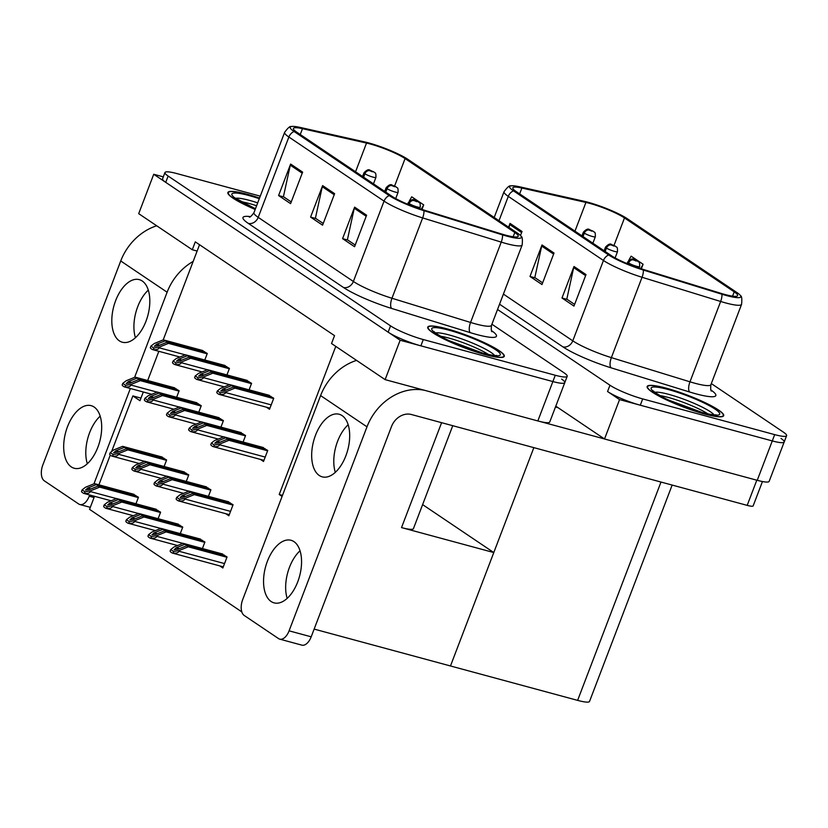 <?xml version="1.0" encoding="UTF-8"?>
<svg xmlns="http://www.w3.org/2000/svg" width="828" height="828" viewBox="0 0 828 828"><rect width="100%" height="100%" fill="white"/><g stroke="black" fill="none" stroke-linecap="round" stroke-linejoin="round"><path stroke-width="1.24" d="M282.493 495.382L279.212 494.492L335.775 346.394M452.75 425.706L413.441 528.637A25.596 3.912 -159.1 0 1 401.528 527.591L493.788 552.555L450.473 665.971L314.143 629.094M192.282 249.745L138.7 213.655L153.739 174.273L400.152 340.236L385.113 379.628L331.531 343.527L334.533 335.65L195.294 241.869L192.282 249.745L197.126 251.05L163.199 339.904M158.841 351.31L147.684 380.528M143.306 392.006L139.973 400.711L132.863 395.919L140.967 398.113M400.152 340.236L552.876 381.563A25.596 3.912 20.9 0 0 564.789 382.608A25.596 3.912 20.9 0 0 561.612 379.089M385.113 379.628L537.838 420.945A25.596 3.912 20.9 0 0 549.751 421.99L564.789 382.608A25.596 3.912 20.9 0 1 552.876 381.563L420.883 345.845A25.596 3.912 20.9 0 1 388.156 332.163L165.735 182.346A25.596 3.912 20.9 0 1 162.557 178.827L164.969 172.524A25.596 3.912 20.9 0 0 168.146 176.053L390.557 325.859A25.596 3.912 20.9 0 0 423.284 339.552L555.277 375.26A25.596 3.912 20.9 0 0 567.19 376.305A25.596 3.912 20.9 0 0 564.013 372.786L491.904 324.224M163.313 176.861L153.739 174.273M199.538 244.726L197.126 251.05M176.623 397.285L179.117 390.775L173.342 387.473M202.425 548.54L204.909 542.029L199.134 538.728M180.266 533.625L182.76 527.105L176.975 523.803M158.117 518.701L160.601 512.19L154.826 508.878M135.958 503.776L138.452 497.266L132.666 493.964M198.782 412.209L201.266 405.699L195.491 402.387M220.931 427.134L223.425 420.614L217.64 417.312M243.09 442.048L245.574 435.538L239.799 432.237M219.762 565.897L222.856 567.977L227.058 556.954L221.283 553.653M260.427 459.405L263.521 461.486L267.723 450.463L261.948 447.151M204.785 360.004L207.279 353.494L201.494 350.192M208.428 496.345L210.912 489.834L205.137 486.522M186.279 481.42L188.763 474.91L182.988 471.608M164.12 466.495L166.614 459.985L160.829 456.683M226.944 374.929L229.428 368.419L223.653 365.117M249.093 389.853L251.577 383.333L245.802 380.031M225.765 513.691L228.859 515.782L233.072 504.749L227.296 501.447M266.43 407.2L269.524 409.291L273.737 398.258L267.961 394.956M241.807 611.892L89.548 509.344L94.527 496.303M98.905 484.825L110.269 455.069M111.614 451.55L132.863 395.919M282.089 496.427L279.212 494.492M422.622 504.614L493.788 552.555M555.795 406.165L604.523 438.985L619.561 399.603L772.276 440.92A25.596 3.912 20.9 0 0 784.199 441.976A25.596 3.912 20.9 0 0 781.011 438.457M604.523 438.985L757.237 480.312A25.596 3.912 20.9 0 0 769.15 481.358L784.199 441.976A25.596 3.912 20.9 0 1 772.276 440.92L640.292 405.213A25.596 3.912 20.9 0 1 607.566 391.52L619.561 399.603M672.16 485.063L589.536 701.43A25.596 3.912 -159.1 0 1 577.623 700.374L450.473 665.971L533.843 447.648M259.537 198.058A40.955 6.262 20.9 0 0 246.951 194.176A40.955 6.262 20.9 0 0 227.886 192.5A40.955 6.262 20.9 0 0 255.19 209.453M446.82 328.799A40.955 6.262 20.9 0 0 427.755 327.122A40.955 6.262 20.9 0 0 445.909 339.956A40.955 6.262 20.9 0 0 485.208 354.653A40.955 6.262 20.9 0 0 504.273 356.34A40.955 6.262 20.9 0 0 486.119 343.496A40.955 6.262 20.9 0 0 446.82 328.799M370.168 143.979A27.303 4.181 -159.1 0 1 405.078 158.572L514.809 232.482A27.303 4.181 -159.1 0 1 518.204 236.239A27.303 4.181 -159.1 0 1 501.457 233.951L422.86 209.753A27.303 4.181 -159.1 0 1 391.986 196.319L296.817 132.211A27.303 4.181 -159.1 0 1 293.422 128.454A27.303 4.181 -159.1 0 1 302.489 128.671L366.525 143.068A27.303 4.181 -159.1 0 1 370.168 143.979M368.574 142.892A30.719 4.699 20.9 0 0 364.465 141.878L300.429 127.481A30.719 4.699 20.9 0 0 291.197 126.57A30.719 4.699 20.9 0 0 294.054 131.466L389.222 195.574A30.719 4.699 20.9 0 0 423.957 210.685L502.555 234.883A30.719 4.699 20.9 0 0 521.112 236.311A30.719 4.699 20.9 0 0 517.572 233.227L407.842 159.328A30.719 4.699 20.9 0 0 368.574 142.892M260.271 196.143L176.881 173.58A25.596 3.912 20.9 0 0 164.969 172.524M302.624 172.12L290.587 203.636L278.591 195.553L290.628 164.047L302.624 172.12M366.607 215.218L354.57 246.723L342.575 238.65L354.612 207.145L366.607 215.218M334.615 193.669L322.578 225.175L310.583 217.102L322.62 185.596L334.615 193.669M421.949 209.463L423.698 204.878L411.702 196.805L409.27 201.142M310.583 217.102L315.851 218.52M323.231 223.488L315.406 218.23L322.278 186.714A6.821 5.63 -56 0 1 322.62 185.596M342.575 238.65L347.843 240.068M355.222 245.036L347.398 239.778L354.27 208.252A6.821 5.63 -56 0 1 354.612 207.145M278.591 195.553L283.859 196.971M291.239 201.949L283.424 196.681L290.297 165.165A6.821 5.63 -56 0 1 290.628 164.047M407.997 203.409L407.562 204.185M423.698 204.878L421.255 209.246M666.219 388.166A40.955 6.262 20.9 0 0 647.154 386.479A40.955 6.262 20.9 0 0 665.308 399.324A40.955 6.262 20.9 0 0 704.607 414.021A40.955 6.262 20.9 0 0 723.672 415.697A40.955 6.262 20.9 0 0 705.518 402.863A40.955 6.262 20.9 0 0 666.219 388.166M589.577 203.336A27.303 4.181 -159.1 0 1 624.488 217.94L734.219 291.849A27.303 4.181 -159.1 0 1 737.603 295.606A27.303 4.181 -159.1 0 1 720.867 293.319L642.269 269.121A27.303 4.181 -159.1 0 1 611.395 255.686L516.217 191.578A27.303 4.181 -159.1 0 1 512.832 187.821A27.303 4.181 -159.1 0 1 521.888 188.039L585.934 202.425A27.303 4.181 -159.1 0 1 589.577 203.336M587.973 202.26A30.719 4.699 20.9 0 0 583.875 201.235L519.839 186.849A30.719 4.699 20.9 0 0 510.607 185.938A30.719 4.699 20.9 0 0 513.453 190.833L608.632 254.941A30.719 4.699 20.9 0 0 643.366 270.052L721.954 294.24A30.719 4.699 20.9 0 0 740.522 295.679A30.719 4.699 20.9 0 0 736.982 292.594L627.251 218.685A30.719 4.699 20.9 0 0 587.973 202.26M497.535 309.496L609.967 385.227A25.596 3.912 20.9 0 0 642.694 398.91L774.687 434.628A25.596 3.912 20.9 0 0 786.6 435.673A25.596 3.912 20.9 0 0 783.423 432.154L711.314 383.592M508.589 227.182L510.038 223.405L522.033 231.488L520.481 235.545M586.007 274.585L573.98 306.091L561.984 298.008L574.011 266.502L586.007 274.585M554.025 253.037L541.988 284.542L529.992 276.459L542.019 244.953L554.025 253.037M641.348 268.831L643.097 264.246L631.102 256.162L628.68 260.499M529.992 276.459L535.261 277.887M542.63 282.855L534.816 277.587L541.688 246.071A6.821 5.63 -56 0 1 542.019 244.953M561.984 298.008L567.252 299.436M574.622 304.404L566.807 299.136L573.68 267.62A6.821 5.63 -56 0 1 574.011 266.502M509.054 227.493L509.696 224.523A6.821 5.63 -56 0 1 510.038 223.405M627.407 262.766L626.972 263.552M643.097 264.246L640.655 268.614M273.012 397.771L233.361 387.049L224.999 390.433L220.776 391.054L222.991 389.088L231.364 385.703L229.76 384.616L220.745 388.27L217.391 390.868L220.279 392.814L219.679 394.407C222.887 394.749 224.874 394.128 225.651 392.555L225.951 391.768L234.966 388.125L273.613 398.579M217.391 390.868L216.781 392.462A4.264 2.318 -74.9 0 0 217.485 393.404L218.685 394.211A4.264 2.318 -74.9 0 0 219.078 394.387A4.264 2.318 -74.9 0 0 219.679 394.407M269.411 395.349L229.76 384.616M271.015 396.426L231.364 385.703M233.361 387.049L234.966 388.125M220.279 392.814L225.951 391.768M267.009 449.977L227.358 439.244L218.985 442.628L214.762 443.259L216.988 441.283L225.361 437.898L223.757 436.822L214.742 440.465L211.388 443.063L214.276 445.019L213.665 446.613C216.884 446.944 218.871 446.323 219.637 444.75L219.937 443.974L228.952 440.32L267.61 450.784M211.388 443.063L210.778 444.667A4.264 2.318 -74.9 0 0 211.482 445.599L212.682 446.416A4.264 2.318 -74.9 0 0 213.065 446.592A4.264 2.318 -74.9 0 0 213.665 446.613M263.407 447.555L223.757 436.822M265.012 448.631L225.361 437.898M227.358 439.244L228.952 440.32M214.276 445.019L219.937 443.974M232.347 504.262L192.696 493.54L184.323 496.924L180.111 497.545L182.326 495.579L190.699 492.194L189.094 491.118L180.08 494.761L176.726 497.359L179.614 499.305L179.014 500.899C182.222 501.24 184.209 500.619 184.986 499.046L185.286 498.259L194.301 494.616L232.947 505.07M176.726 497.359L176.116 498.953A4.264 2.318 -74.9 0 0 176.819 499.895L178.02 500.702A4.264 2.318 -74.9 0 0 178.413 500.888A4.264 2.318 -74.9 0 0 179.014 500.899M228.745 501.84L189.094 491.118M230.35 502.917L190.699 492.194M192.696 493.54L194.301 494.616M179.614 499.305L185.286 498.259M226.344 556.468L186.693 545.735L178.32 549.119L174.097 549.751L176.323 547.774L184.696 544.389L183.091 543.313L174.077 546.956L170.723 549.564L173.611 551.51L173 553.104C176.219 553.435 178.206 552.814 178.972 551.251L179.272 550.465L188.287 546.811L226.944 557.275M170.723 549.564L170.113 551.158A4.264 2.318 -74.9 0 0 170.816 552.1L172.017 552.907A4.264 2.318 -74.9 0 0 172.4 553.083A4.264 2.318 -74.9 0 0 173 553.104M222.742 554.046L183.091 543.313M224.347 555.122L184.696 544.389M186.693 545.735L188.287 546.811M173.611 551.51L179.272 550.465M204.185 541.543L164.534 530.82L156.171 534.205L151.948 534.826L154.163 532.849L162.536 529.465L160.942 528.388L151.917 532.042L148.564 534.64L151.462 536.585L150.851 538.179C154.06 538.521 156.047 537.9 156.823 536.327L157.123 535.54L166.138 531.897L204.785 542.35M148.564 534.64L147.953 536.233A4.264 2.318 -74.9 0 0 148.657 537.175L149.858 537.983A4.264 2.318 -74.9 0 0 150.251 538.159A4.264 2.318 -74.9 0 0 150.851 538.179M200.593 539.121L160.942 528.388M202.187 540.198L162.536 529.465M164.534 530.82L166.138 531.897M151.462 536.585L157.123 535.54M182.036 526.618L142.385 515.896L134.012 519.28L129.799 519.912L132.014 517.935L140.387 514.55L138.783 513.474L129.768 517.117L126.415 519.715L129.303 521.661L128.692 523.265C131.911 523.596 133.898 522.975 134.664 521.402L134.964 520.615L143.979 516.972L182.636 527.426M628.214 264.07L628.628 262.983A4.264 3.415 -57.2 0 1 633.492 259.92L636.173 261.037L633.492 259.92M633.41 259.868A4.264 3.622 125.2 0 0 628.359 262.807A6.396 0.983 -159.1 0 1 627.696 262.021L627.086 263.604M627.924 263.946L628.359 262.807M126.415 519.715L125.804 521.319A4.264 2.318 -74.9 0 0 126.508 522.251L127.709 523.058A4.264 2.318 -74.9 0 0 128.102 523.244A4.264 2.318 -74.9 0 0 128.692 523.265M178.434 524.196L138.783 513.474M180.038 525.273L140.387 514.55M142.385 515.896L143.979 516.972M129.303 521.661L134.964 520.615M159.876 511.704L120.226 500.971L111.863 504.355L107.64 504.987L109.865 503.01L118.228 499.626L116.634 498.549L107.619 502.192L104.256 504.79L107.154 506.736L106.543 508.34C109.751 508.671 111.749 508.05 112.515 506.477L112.815 505.701L121.83 502.047L160.477 512.511M605.164 251.484L606.469 248.069A4.264 3.415 -57.2 0 1 611.343 245.005L614.024 246.113L611.343 245.005M611.25 244.943A4.264 3.622 125.2 0 0 606.21 247.893A6.396 0.983 -159.1 0 1 605.537 247.096L604.13 250.791M604.906 251.308L606.21 247.893M104.256 504.79L103.655 506.394A4.264 2.318 -74.9 0 0 104.359 507.326L105.549 508.144A4.264 2.318 -74.9 0 0 105.943 508.32A4.264 2.318 -74.9 0 0 106.543 508.34M156.285 509.282L116.634 498.549M157.879 510.358L118.228 499.626M120.226 500.971L121.83 502.047M107.154 506.736L112.815 505.701M137.727 496.779L98.077 486.046L89.703 489.431L85.491 490.062L87.706 488.085L96.079 484.701L94.475 483.624L85.46 487.268L82.107 489.876L84.994 491.822L84.384 493.416C87.602 493.747 89.59 493.136 90.355 491.563L90.656 490.776L99.67 487.133L138.328 497.587M583.015 236.57L584.32 233.144A4.264 3.415 -57.2 0 1 589.184 230.081L591.865 231.188L589.184 230.081M589.101 230.018A4.264 3.622 125.2 0 0 584.061 232.968A6.396 0.983 -159.1 0 1 583.388 232.171L581.98 235.866M582.746 236.394L584.061 232.968M82.107 489.876L81.496 491.47A4.264 2.318 -74.9 0 0 82.2 492.412L83.4 493.219A4.264 2.318 -74.9 0 0 83.794 493.395A4.264 2.318 -74.9 0 0 84.384 493.416M134.126 494.357L94.475 483.624M135.73 495.434L96.079 484.701M98.077 486.046L99.67 487.133M84.994 491.822L90.656 490.776M244.85 435.052L205.199 424.319L196.836 427.703L192.613 428.335L194.828 426.358L203.202 422.973L201.608 421.897L192.582 425.551L189.229 428.148L192.127 430.094L191.516 431.688C194.725 432.019 196.712 431.409 197.488 429.835L197.788 429.049L206.803 425.406L245.45 435.859M189.229 428.148L188.618 429.742A4.264 2.318 -74.9 0 0 189.322 430.684L190.523 431.491A4.264 2.318 -74.9 0 0 190.916 431.667A4.264 2.318 -74.9 0 0 191.516 431.688M241.258 432.63L201.608 421.897M242.852 433.706L203.202 422.973M205.199 424.319L206.803 425.406M192.127 430.094L197.788 429.049M222.701 420.127L183.05 409.405L174.677 412.789L170.464 413.41L172.679 411.444L181.053 408.059L179.448 406.983L170.433 410.626L167.08 413.224L169.968 415.17L169.357 416.763C172.576 417.105 174.563 416.484 175.329 414.911L175.629 414.124L184.644 410.481L223.301 420.934M408.804 204.702L409.218 203.626A4.264 3.415 -57.2 0 1 414.083 200.562L416.774 201.67L414.083 200.562M414 200.5A4.264 3.622 125.2 0 0 408.96 203.45A6.396 0.983 -159.1 0 1 408.287 202.653L407.686 204.237M408.525 204.588L408.96 203.45M167.08 413.224L166.469 414.818A4.264 2.318 -74.9 0 0 167.173 415.759L168.374 416.567A4.264 2.318 -74.9 0 0 168.767 416.743A4.264 2.318 -74.9 0 0 169.357 416.763M219.099 417.705L179.448 406.983M220.703 418.782L181.053 408.059M183.05 409.405L184.644 410.481M169.968 415.17L175.629 414.124M200.542 405.213L160.891 394.48L152.528 397.864L148.305 398.496L150.53 396.519L158.893 393.134L157.299 392.058L148.284 395.701L144.921 398.299L147.819 400.245L147.208 401.849C150.417 402.18 152.414 401.559 153.18 399.986L153.48 399.199L162.495 395.556L201.142 406.02M385.755 192.127L387.069 188.701A4.264 3.415 -57.2 0 1 391.934 185.638L394.614 186.745L391.934 185.638M391.841 185.576A4.264 3.622 125.2 0 0 386.8 188.525A6.396 0.983 -159.1 0 1 386.138 187.728L384.72 191.423M385.496 191.951L386.8 188.525M144.921 398.299L144.32 399.903A4.264 2.318 -74.9 0 0 145.024 400.835L146.214 401.642A4.264 2.318 -74.9 0 0 146.608 401.828A4.264 2.318 -74.9 0 0 147.208 401.849M196.95 402.781L157.299 392.058M198.544 403.857L158.893 393.134M160.891 394.48L162.495 395.556M147.819 400.245L153.48 399.199M178.393 390.288L138.742 379.555L130.369 382.94L126.156 383.571L128.371 381.594L136.744 378.21L135.14 377.133L126.125 380.776L122.772 383.385L125.659 385.33L125.049 386.924C128.268 387.256 130.255 386.635 131.021 385.072L131.321 384.285L140.346 380.632L178.993 391.095M363.606 177.202L364.91 173.776A4.264 3.415 -57.2 0 1 369.774 170.713L372.465 171.831L369.774 170.713M369.692 170.661A4.264 3.622 125.2 0 0 364.651 173.601A6.396 0.983 -159.1 0 1 363.978 172.814L362.571 176.509M363.337 177.026L364.651 173.601M122.772 383.385L122.161 384.979A4.264 2.318 -74.9 0 0 122.865 385.92L124.065 386.728A4.264 2.318 -74.9 0 0 124.459 386.904A4.264 2.318 -74.9 0 0 125.049 386.924M174.791 387.866L135.14 377.133M176.395 388.943L136.744 378.21M138.742 379.555L140.346 380.632M125.659 385.33L131.321 384.285M250.863 382.857L211.212 372.124L202.839 375.508L198.617 376.14L200.842 374.163L209.215 370.778L207.611 369.702L198.596 373.345L195.242 375.943L198.13 377.889L197.519 379.493C200.738 379.824 202.725 379.203 203.491 377.63L203.791 376.844L212.806 373.2L251.464 383.654M195.242 375.943L194.632 377.547A4.264 2.318 -74.9 0 0 195.336 378.479L196.536 379.286A4.264 2.318 -74.9 0 0 196.919 379.472A4.264 2.318 -74.9 0 0 197.519 379.493M247.261 380.425L207.611 369.702M248.866 381.501L209.215 370.778M211.212 372.124L212.806 373.2M198.13 377.889L203.791 376.844M228.704 367.932L189.053 357.199L180.69 360.584L176.467 361.215L178.682 359.238L187.056 355.854L185.462 354.777L176.436 358.421L173.083 361.029L175.981 362.974L175.37 364.568C178.579 364.9 180.566 364.279 181.342 362.716L181.642 361.929L190.657 358.276L229.304 368.739M173.083 361.029L172.472 362.623A4.264 2.318 -74.9 0 0 173.176 363.564L174.377 364.372A4.264 2.318 -74.9 0 0 174.77 364.548A4.264 2.318 -74.9 0 0 175.37 364.568M225.112 365.51L185.462 354.777M226.706 366.587L187.056 355.854M189.053 357.199L190.657 358.276M175.981 362.974L181.642 361.929M206.555 353.007L166.904 342.285L158.531 345.669L154.318 346.29L156.533 344.313L164.907 340.929L163.302 339.853L154.287 343.506L150.934 346.104L153.822 348.05L153.211 349.644C156.43 349.985 158.417 349.364 159.183 347.791L159.483 347.004L168.498 343.361L207.155 353.815M150.934 346.104L150.323 347.698A4.264 2.318 -74.9 0 0 151.027 348.64L152.228 349.447A4.264 2.318 -74.9 0 0 152.621 349.623A4.264 2.318 -74.9 0 0 153.211 349.644M202.953 350.586L163.302 339.853M204.557 351.662L164.907 340.929M166.904 342.285L168.498 343.361M153.822 348.05L159.483 347.004M210.198 489.348L170.547 478.615L162.174 481.999L157.951 482.631L160.177 480.654L168.55 477.27L166.946 476.193L157.931 479.836L154.577 482.434L157.465 484.38L156.854 485.984C160.073 486.315 162.06 485.694 162.826 484.121L163.126 483.335L172.141 479.691L210.798 490.155M154.577 482.434L153.967 484.038A4.264 2.318 -74.9 0 0 154.67 484.97L155.871 485.777A4.264 2.318 -74.9 0 0 156.254 485.964A4.264 2.318 -74.9 0 0 156.854 485.984M206.596 486.916L166.946 476.193M208.201 488.002L168.55 477.27M170.547 478.615L172.141 479.691M157.465 484.38L163.126 483.335M188.039 474.423L148.388 463.69L140.025 467.075L135.802 467.706L138.017 465.729L146.39 462.345L144.797 461.268L135.771 464.912L132.418 467.52L135.316 469.466L134.705 471.06C137.914 471.391 139.901 470.78 140.677 469.207L140.977 468.42L149.992 464.767L188.639 475.231M132.418 467.52L131.807 469.114A4.264 2.318 -74.9 0 0 132.511 470.056L133.712 470.863A4.264 2.318 -74.9 0 0 134.105 471.039A4.264 2.318 -74.9 0 0 134.705 471.06M184.447 472.001L144.797 461.268M186.041 473.078L146.39 462.345M148.388 463.69L149.992 464.767M135.316 469.466L140.977 468.42M165.89 459.499L126.239 448.776L117.866 452.16L113.643 452.781L115.868 450.815L124.241 447.43L122.637 446.344L113.622 449.997L110.269 452.595L113.157 454.541L112.546 456.135C115.765 456.476 117.752 455.855 118.518 454.282L118.818 453.496L127.833 449.852L166.49 460.306M110.269 452.595L109.658 454.189A4.264 2.318 -74.9 0 0 110.362 455.131L111.563 455.938A4.264 2.318 -74.9 0 0 111.956 456.114A4.264 2.318 -74.9 0 0 112.546 456.135M162.288 457.077L122.637 446.344M163.892 458.153L124.241 447.43M126.239 448.776L127.833 449.852M113.157 454.541L118.818 453.496M94.123 407.024A32.416 17.636 -74.9 0 0 91.152 405.658A32.416 17.636 -74.9 0 0 66.509 429.504A32.416 17.636 -74.9 0 0 71.26 466.888A32.416 17.636 -74.9 0 0 74.22 468.255A32.416 17.636 -74.9 0 0 98.863 444.408A32.416 17.636 -74.9 0 0 94.123 407.024M100.188 416.153A32.416 17.636 -74.9 0 0 87.313 463.742M142.24 281.002A32.416 17.636 -74.9 0 0 139.28 279.636A32.416 17.636 -74.9 0 0 114.637 303.483A32.416 17.636 -74.9 0 0 119.387 340.867A32.416 17.636 -74.9 0 0 122.347 342.223A32.416 17.636 -74.9 0 0 146.991 318.387A32.416 17.636 -74.9 0 0 142.24 281.002M148.305 290.121A32.416 17.636 -74.9 0 0 135.43 337.72M193.172 261.4A51.191 42.238 124 0 0 167.121 292.212L120.733 260.965L42.828 464.974A12.793 6.966 -74.9 0 0 44.319 480.83L78.712 503.993A12.793 6.966 -74.9 0 0 79.881 504.531A12.793 6.966 -74.9 0 0 89.217 496.22L94.061 497.524M167.121 292.212L134.612 377.351M130.348 388.498L93.947 483.842M89.683 494.989L89.217 496.22M120.733 260.965A51.191 42.238 -56 0 1 156.699 225.775M293.981 541.647A32.416 17.636 -74.9 0 0 291.021 540.28A32.416 17.636 -74.9 0 0 266.378 564.127A32.416 17.636 -74.9 0 0 271.118 601.511A32.416 17.636 -74.9 0 0 274.089 602.867A32.416 17.636 -74.9 0 0 298.732 579.031A32.416 17.636 -74.9 0 0 293.981 541.647M300.046 550.775A32.416 17.636 -74.9 0 0 287.171 598.365M342.109 415.615A32.416 17.636 -74.9 0 0 339.149 414.259A32.416 17.636 -74.9 0 0 314.495 438.095A32.416 17.636 -74.9 0 0 319.246 475.479A32.416 17.636 -74.9 0 0 322.206 476.845A32.416 17.636 -74.9 0 0 346.86 452.999A32.416 17.636 -74.9 0 0 342.109 415.615M348.174 424.743A32.416 17.636 -74.9 0 0 335.299 472.343M558.051 407.686L555.474 406.993M604.44 438.933L540.146 421.535M425.023 390.423A51.191 42.238 124 0 0 366.99 426.834L320.602 395.587L242.697 599.586A12.793 6.966 -74.9 0 0 244.188 615.442L278.57 638.605A12.793 6.966 -74.9 0 0 279.74 639.144A12.793 6.966 -74.9 0 0 289.086 630.832L311.193 636.815L391.509 426.513A17.067 14.076 -56 0 1 411.34 414.497L747.187 505.37L756.802 480.188M366.99 426.834L289.086 630.832M311.193 636.815A12.793 6.966 105.1 0 1 301.858 645.136L279.74 639.144M762.453 481.534L753.149 505.887A12.793 1.956 -159.1 0 1 747.187 505.37M320.602 395.587A51.191 42.238 -56 0 1 356.557 360.387M240.834 201.639A31.567 4.833 -159.1 0 1 248.949 203.45A31.567 4.833 -159.1 0 1 256.597 205.748M255.21 209.391A40.531 6.2 -159.1 0 1 228.29 192.655A40.531 6.2 -159.1 0 1 247.148 194.311A40.531 6.2 -159.1 0 1 259.516 198.12M660.102 395.618A31.567 4.833 -159.1 0 1 668.217 397.43A31.567 4.833 -159.1 0 1 707.94 413.886M666.426 388.301A40.531 6.2 -159.1 0 1 705.311 402.843A40.531 6.2 -159.1 0 1 723.279 415.552A40.531 6.2 -159.1 0 1 704.411 413.886A40.531 6.2 -159.1 0 1 665.526 399.334A40.531 6.2 -159.1 0 1 647.558 386.635A40.531 6.2 -159.1 0 1 666.426 388.301M440.693 336.261A31.567 4.833 -159.1 0 1 448.807 338.062A31.567 4.833 -159.1 0 1 488.53 354.529M447.016 328.933A40.531 6.2 -159.1 0 1 485.901 343.485A40.531 6.2 -159.1 0 1 503.869 356.185A40.531 6.2 -159.1 0 1 485.001 354.519A40.531 6.2 -159.1 0 1 446.116 339.977A40.531 6.2 -159.1 0 1 428.148 327.267A40.531 6.2 -159.1 0 1 447.016 328.933M401.528 527.591L441.593 422.684M537.838 420.945L555.277 375.26M757.237 480.312L774.687 434.628M577.623 700.374L661.003 482.041M405.078 158.572L394.583 186.062M491.511 330.61A42.663 6.531 -159.1 0 1 476.597 334.491A42.663 6.531 -159.1 0 1 470.294 332.659L391.696 308.461A42.663 6.531 -159.1 0 1 343.454 287.471L248.276 223.374A42.663 6.531 -159.1 0 1 250.418 216.605M502.555 234.883A8.528 3.353 107.1 0 1 501.24 242.118L470.563 322.454A34.124 5.216 20.9 0 0 475.603 323.914A34.124 5.216 20.9 0 0 491.49 325.321C491.076 329.596 491.283 331.717 492.122 331.697M389.222 195.574A8.528 7.038 124 0 0 384.057 201.132L288.879 137.024A8.528 7.038 -56 0 1 294.054 131.466M423.957 210.685A8.528 3.353 107.1 0 1 422.653 217.919A34.124 5.216 -159.1 0 1 384.057 201.132L353.37 281.468A34.124 5.216 20.9 0 0 391.965 298.256L470.563 322.454A8.528 3.353 -72.9 0 0 470.294 332.659M248.276 223.374A8.528 7.038 -56 0 0 258.201 217.36L288.879 137.024A34.124 5.216 -159.1 0 1 284.635 132.325L253.958 212.672A34.124 5.216 20.9 0 0 258.201 217.36L353.37 281.468A8.528 7.038 -56 0 1 343.454 287.471M521.112 236.311C522.333 236.622 522.685 239.509 522.168 244.974A34.124 5.216 -159.1 0 1 501.24 242.118L422.653 217.919L391.965 298.256A8.528 3.353 -72.9 0 0 391.696 308.461M168.146 176.053L165.735 182.346M390.557 325.859L388.156 332.163M423.284 339.552L420.883 345.845M514.809 232.482L513.163 236.777M366.525 143.068L355.554 171.779M302.489 128.671L300.243 134.529M334.201 194.735L322.278 186.714M302.22 173.197L290.297 165.165M366.193 216.284L354.27 208.252M624.488 217.94L613.993 245.43M710.91 389.978A42.663 6.531 -159.1 0 1 696.006 393.849A42.663 6.531 -159.1 0 1 689.703 392.027L611.105 367.829A42.663 6.531 -159.1 0 1 562.864 346.839L499.553 304.197M721.954 294.24A8.528 3.353 107.1 0 1 720.65 301.475L689.972 381.822A34.124 5.216 20.9 0 0 695.013 383.281A34.124 5.216 20.9 0 0 710.9 384.678C710.486 388.953 710.693 391.085 711.531 391.054M608.632 254.941A8.528 7.038 124 0 0 603.457 260.489L508.288 196.381A8.528 7.038 -56 0 1 513.453 190.833M643.366 270.052A8.528 3.353 107.1 0 1 642.052 277.276A34.124 5.216 -159.1 0 1 603.457 260.489L572.779 340.836A34.124 5.216 20.9 0 0 611.375 357.624L689.972 381.822A8.528 3.353 -72.9 0 0 689.703 392.027M498.994 220.714L508.288 196.381A34.124 5.216 -159.1 0 1 504.045 191.692L494.192 217.485M740.522 295.679C741.743 295.989 742.095 298.877 741.577 304.342A34.124 5.216 -159.1 0 1 720.65 301.475L642.052 277.276L611.375 357.624A8.528 3.353 -72.9 0 0 611.105 367.829M609.967 385.227L607.566 391.52M642.694 398.91L640.292 405.213M503.414 294.106L572.779 340.836A8.528 7.038 -56 0 1 562.864 346.839M734.219 291.849L732.573 296.145M585.934 202.425L574.963 231.147M521.888 188.039L519.653 193.897M553.611 254.103L541.688 246.071M521.619 232.554L509.696 224.523M585.603 275.652L573.68 267.62M271.211 404.882L225.651 392.555M226.189 389.947L222.991 389.088M265.198 457.077L219.637 444.75M220.176 442.152L216.988 441.283M230.546 511.373L184.986 499.046M185.524 496.438L182.326 495.579M224.533 563.578L178.972 551.251M179.51 548.643L176.323 547.774M182.916 543.385L156.823 536.327M157.361 533.718L154.163 532.849M639.071 268.096L639.651 266.585A6.396 0.983 -159.1 0 1 636.67 266.316A6.396 0.983 -159.1 0 1 628.628 262.983M160.756 528.461L134.664 521.402M135.212 518.794L132.014 517.935M615.1 257.922L617.491 251.66A6.396 0.983 -159.1 0 1 614.521 251.401A6.396 0.983 -159.1 0 1 606.469 248.069M138.607 513.546L112.515 506.477M113.053 503.879L109.865 503.01M592.869 243.204L595.342 236.736A6.396 0.983 -159.1 0 1 592.362 236.477A6.396 0.983 -159.1 0 1 584.32 233.144M116.458 498.622L90.355 491.563M90.904 488.955L87.706 488.085M223.581 436.894L197.488 429.835M198.027 427.227L194.828 426.358M419.661 208.728L420.241 207.217A6.396 0.983 -159.1 0 1 417.26 206.959A6.396 0.983 -159.1 0 1 409.218 203.626M201.421 421.969L175.329 414.911M175.878 412.303L172.679 411.444M395.701 198.565L398.092 192.293A6.396 0.983 -159.1 0 1 395.111 192.034A6.396 0.983 -159.1 0 1 387.069 188.701M179.272 407.045L153.18 399.986M153.718 397.378L150.53 396.519M373.469 183.847L375.933 177.378A6.396 0.983 -159.1 0 1 372.952 177.109A6.396 0.983 -159.1 0 1 364.91 173.776M157.123 392.13L131.021 385.072M131.569 382.464L128.371 381.594M229.584 384.689L203.491 377.63M204.03 375.022L200.842 374.163M207.435 369.774L181.342 362.716M181.881 360.108L178.682 359.238M185.275 354.85L159.183 347.791M159.732 345.183L156.533 344.313M188.919 491.19L162.826 484.121M163.364 481.513L160.177 480.654M166.77 476.266L140.677 469.207M141.215 466.599L138.017 465.729M144.61 461.341L118.518 454.282M119.056 451.674L115.868 450.815M235.711 198.316A32.447 4.968 -159.1 0 1 249.59 200.407A32.447 4.968 -159.1 0 1 257.705 202.86M255.428 208.822A36.691 5.61 -159.1 0 1 231.995 195.035A36.691 5.61 -159.1 0 1 248.949 195.532A36.691 5.61 -159.1 0 1 259.299 198.689M654.979 392.306A32.447 4.968 -159.1 0 1 668.858 394.387A32.447 4.968 -159.1 0 1 713.964 414.828M668.217 389.512A36.691 5.61 -159.1 0 1 715.133 409.135A36.691 5.61 -159.1 0 1 702.61 412.675A36.691 5.61 -159.1 0 1 655.704 393.052A36.691 5.61 -159.1 0 1 668.217 389.512M435.58 332.939A32.447 4.968 -159.1 0 1 449.449 335.029A32.447 4.968 -159.1 0 1 494.554 355.46M448.817 330.144A36.691 5.61 -159.1 0 1 495.724 349.768A36.691 5.61 -159.1 0 1 483.2 353.308A36.691 5.61 -159.1 0 1 436.294 333.684A36.691 5.61 -159.1 0 1 448.817 330.144M291.197 126.57C290.079 125.991 287.896 127.905 284.635 132.325M567.19 376.305L564.789 382.608M522.168 244.974L491.49 325.321M253.958 212.672C251.401 216.139 249.828 217.588 249.238 216.998M510.607 185.938C509.489 185.358 507.305 187.273 504.045 191.692M786.6 435.673L784.199 441.976M741.577 304.342L710.9 384.678M269.959 408.152L219.078 394.387M263.946 460.358L213.065 446.592M229.294 514.654L178.413 500.888M223.281 566.849L172.4 553.083M177.565 545.548L150.251 538.159M639.651 266.585C639.806 260.406 638.533 262.755 637.653 261.141L633.782 259.506C632.52 258.243 630.481 259.081 627.696 262.021M155.405 530.624L128.102 523.244M617.491 251.66C617.647 245.492 616.384 247.831 615.504 246.226L611.633 244.591C610.36 243.318 608.332 244.156 605.537 247.096M133.256 515.709L105.943 508.32M595.342 236.736C595.498 230.567 594.235 232.906 593.345 231.302L589.474 229.666C588.211 228.393 586.183 229.232 583.388 232.171M111.097 500.785L83.794 493.395M218.23 439.057L190.916 431.667M420.241 207.217C420.396 201.049 419.134 203.388 418.243 201.784L414.383 200.148C413.11 198.875 411.081 199.714 408.287 202.653M196.07 424.133L168.767 416.743M398.092 192.293C398.247 186.124 396.974 188.463 396.094 186.859L392.224 185.224C390.951 183.951 388.922 184.789 386.138 187.728M173.921 409.218L146.608 401.828M375.933 177.378C376.088 171.199 374.825 173.549 373.945 171.934L370.075 170.299C368.802 169.036 366.773 169.875 363.978 172.814M151.762 394.294L124.459 386.904M224.233 386.862L196.919 379.472M202.084 371.938L174.77 364.548M179.924 357.013L152.621 349.623M183.568 493.353L156.254 485.964M161.419 478.429L134.105 471.039M139.259 463.504L111.956 456.114M90.304 507.347L79.881 504.531M228.29 192.655L227.969 193.493M255.448 208.77L234.521 197.685M715.278 415.149L715.93 414.797C716.499 414.642 715.351 415.863 702.227 412.499L669.169 400.276C661.054 396.86 652.288 390.578 653.53 390.971L653.789 391.675M723.279 415.552L722.958 416.391M647.558 386.635L647.237 387.473M495.868 355.781L496.521 355.429C497.09 355.284 495.941 356.495 482.817 353.132L449.77 340.908C441.645 337.503 432.878 331.21 434.131 331.604L434.379 332.307M503.869 356.185L503.548 357.023M428.148 327.267L427.828 328.116"/></g></svg>
